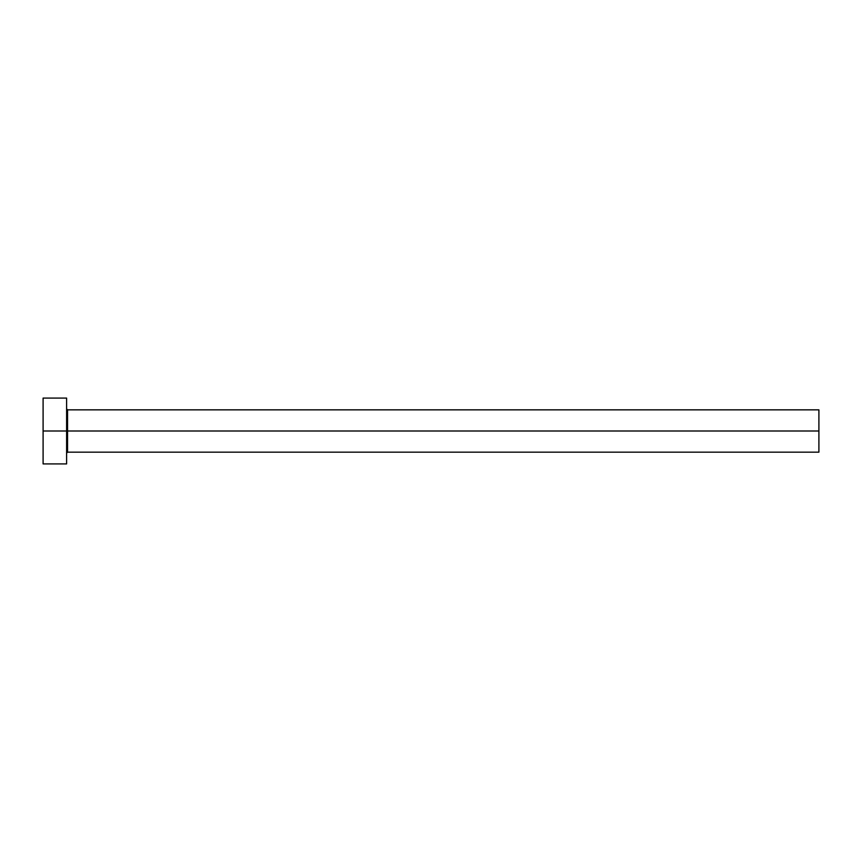 <?xml version="1.0" encoding="UTF-8"?>
<svg xmlns="http://www.w3.org/2000/svg" width="862" height="862" viewBox="0 0 862 862"><rect width="100%" height="100%" fill="white"/><g stroke="black" fill="none" stroke-linecap="round" stroke-linejoin="round"><path stroke-width="1.29" d="M43.1 463.918L43.1 398.082L43.1 431L818.9 431L818.9 452.162L818.9 431L67.548 431L67.548 409.838L67.548 431L43.1 431L43.1 463.918L66.611 463.918L66.611 398.082L66.611 463.918M66.611 453.1L67.548 452.162L67.548 431L67.548 452.162L818.9 452.162M818.9 431L818.9 409.838L818.9 431M818.9 409.838L67.548 409.838L66.611 408.9M43.1 398.082L66.611 398.082"/></g></svg>
